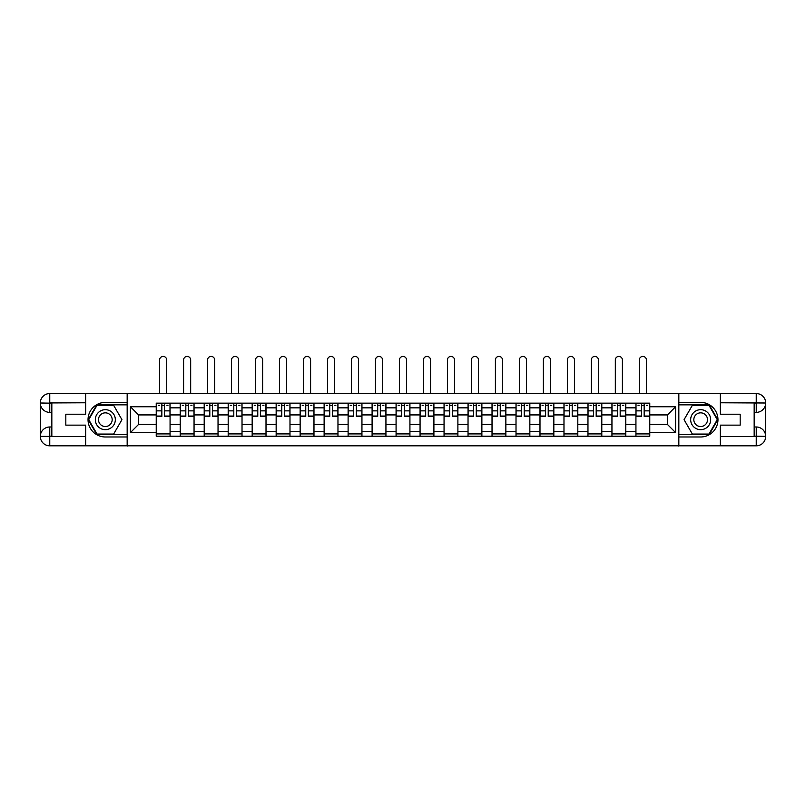 <?xml version="1.0" encoding="UTF-8"?>
<svg xmlns="http://www.w3.org/2000/svg" width="806" height="806" viewBox="0 0 806 806"><rect width="100%" height="100%" fill="white"/><g stroke="black" fill="none" stroke-linecap="round" stroke-linejoin="round"><path stroke-width="1.21" d="M81.507 445.819L724.493 445.819M724.493 393.54L81.507 393.54M180.212 436.207L180.212 407.846L170.066 407.846L170.066 436.207M170.066 407.846L170.066 403.151M180.212 407.846L180.212 403.151M194.055 403.151L194.055 436.207M204.2 436.207L204.2 403.151M218.033 403.151L218.033 436.207M228.189 436.207L228.189 403.151M242.022 403.151L242.022 436.207M252.167 436.207L252.167 403.151M266.01 403.151L266.01 436.207M276.156 436.207L276.156 403.151M289.989 403.151L289.989 436.207M300.144 436.207L300.144 403.151M313.977 403.151L313.977 436.207M324.123 436.207L324.123 403.151M337.966 403.151L337.966 436.207M348.111 436.207L348.111 403.151M361.944 403.151L361.944 436.207M372.1 436.207L372.1 403.151M385.933 403.151L385.933 436.207M396.078 436.207L396.078 403.151M409.922 403.151L409.922 436.207M420.067 436.207L420.067 403.151M433.9 403.151L433.9 436.207M444.056 436.207L444.056 403.151M457.889 403.151L457.889 436.207M468.034 436.207L468.034 403.151M481.877 403.151L481.877 436.207M492.023 436.207L492.023 403.151M505.856 403.151L505.856 436.207M516.011 436.207L516.011 403.151M529.844 403.151L529.844 436.207M539.99 436.207L539.99 403.151M553.833 403.151L553.833 436.207M563.978 436.207L563.978 403.151M577.811 403.151L577.811 436.207M587.967 436.207L587.967 403.151M601.8 403.151L601.8 436.207M611.945 436.207L611.945 403.151M625.788 403.151L625.788 436.207M635.934 436.207L635.934 403.151M635.934 424.45L625.788 424.45M611.945 424.45L601.8 424.45M587.967 424.45L577.811 424.45M563.978 424.45L553.833 424.45M539.99 424.45L529.844 424.45M516.011 424.45L505.856 424.45M492.023 424.45L481.877 424.45M468.034 424.45L457.889 424.45M444.056 424.45L433.9 424.45M420.067 424.45L409.922 424.45M396.078 424.45L385.933 424.45M372.1 424.45L361.944 424.45M348.111 424.45L337.966 424.45M324.123 424.45L313.977 424.45M300.144 424.45L289.989 424.45M276.156 424.45L266.01 424.45M252.167 424.45L242.022 424.45M228.189 424.45L218.033 424.45M204.2 424.45L194.055 424.45M180.212 424.45L170.066 424.45M635.934 414.919L625.788 414.919M611.945 414.919L601.8 414.919M587.967 414.919L577.811 414.919M563.978 414.919L553.833 414.919M539.99 414.919L529.844 414.919M516.011 414.919L505.856 414.919M492.023 414.919L481.877 414.919M468.034 414.919L457.889 414.919M444.056 414.919L433.9 414.919M420.067 414.919L409.922 414.919M396.078 414.919L385.933 414.919M372.1 414.919L361.944 414.919M348.111 414.919L337.966 414.919M324.123 414.919L313.977 414.919M300.144 414.919L289.989 414.919M276.156 414.919L266.01 414.919M252.167 414.919L242.022 414.919M228.189 414.919L218.033 414.919M204.2 414.919L194.055 414.919M180.212 414.919L170.066 414.919M138.551 424.45L156.233 424.45L156.233 414.919L138.551 414.919L138.551 424.45L130.401 432.6L130.401 406.768L156.233 406.768L156.233 414.919M649.767 414.919L649.767 424.45L667.449 424.45L667.449 414.919L649.767 414.919L649.767 403.151L156.233 403.151L156.233 406.768M649.767 406.768L675.599 406.768L675.599 432.6L649.767 432.6L649.767 424.45M156.233 424.45L156.233 436.207L649.767 436.207L649.767 432.6M156.233 432.6L130.401 432.6M678.672 446.05L678.672 393.318M127.328 446.05L127.328 393.318M170.066 433.9L156.233 433.9M161.845 405.458L164.454 405.458M194.055 433.9L180.212 433.9M185.823 405.458L188.443 405.458M218.033 433.9L204.2 433.9M209.812 405.458L212.421 405.458M242.022 433.9L228.189 433.9M233.8 405.458L236.41 405.458M266.01 433.9L252.167 433.9M257.779 405.458L260.398 405.458M289.989 433.9L276.156 433.9M281.768 405.458L284.377 405.458M313.977 433.9L300.144 433.9M305.756 405.458L308.366 405.458M337.966 433.9L324.123 433.9M329.735 405.458L332.354 405.458M361.944 433.9L348.111 433.9M353.723 405.458L356.333 405.458M385.933 433.9L372.1 433.9M377.712 405.458L380.321 405.458M409.922 433.9L396.078 433.9M401.69 405.458L404.31 405.458M433.9 433.9L420.067 433.9M425.679 405.458L428.288 405.458M457.889 433.9L444.056 433.9M449.667 405.458L452.277 405.458M481.877 433.9L468.034 433.9M473.646 405.458L476.265 405.458M505.856 433.9L492.023 433.9M497.634 405.458L500.244 405.458M529.844 433.9L516.011 433.9M521.623 405.458L524.232 405.458M553.833 433.9L539.99 433.9M545.602 405.458L548.221 405.458M577.811 433.9L563.978 433.9M569.59 405.458L572.2 405.458M601.8 433.9L587.967 433.9M593.579 405.458L596.188 405.458M625.788 433.9L611.945 433.9M617.557 405.458L620.177 405.458M649.767 433.9L635.934 433.9M641.546 405.458L644.155 405.458M130.401 406.768L138.551 414.919M667.449 424.45L675.599 432.6M667.449 414.919L675.599 406.768M166.681 393.318L166.681 359.95A3.536 3.536 87.9 0 0 163.144 356.413A3.536 3.536 87.9 0 0 159.608 359.95L159.608 393.318M164.454 416.38L164.454 403.312L169.985 403.312L169.985 416.38L164.454 416.38M161.845 405.307L164.454 405.307M158.308 405.307L159.376 405.307M166.913 405.307L167.991 405.307M161.845 403.312L156.304 403.312L156.304 416.38L161.845 416.38L161.845 403.312L164.454 403.312M190.669 393.318L190.669 359.95A3.536 3.536 87.9 0 0 187.133 356.413A3.536 3.536 87.9 0 0 183.597 359.95L183.597 393.318M188.443 416.38L188.443 403.312L193.974 403.312L193.974 416.38L188.443 416.38M185.823 405.307L188.443 405.307M182.287 405.307L183.365 405.307M190.901 405.307L191.979 405.307M185.823 403.312L180.292 403.312L180.292 416.38L185.823 416.38L185.823 403.312L188.443 403.312M214.658 393.318L214.658 359.95A3.536 3.536 87.9 0 0 211.122 356.413A3.536 3.536 87.9 0 0 207.585 359.95L207.585 393.318M212.421 416.38L212.421 403.312L217.963 403.312L217.963 416.38L212.421 416.38M209.812 405.307L212.421 405.307M206.276 405.307L207.354 405.307M214.89 405.307L215.958 405.307M209.812 403.312L204.281 403.312L204.281 416.38L209.812 416.38L209.812 403.312L212.421 403.312M51.836 412.38L49.76 412.38A9.46 9.46 0 0 1 40.3 403A9.46 9.46 0 0 1 49.76 393.54L127.167 393.54L127.167 402.385L105.334 402.385A17.299 17.299 0 0 0 88.035 419.684A17.299 17.299 0 0 0 105.334 436.983L127.167 436.983L127.167 445.819L49.76 445.819A9.46 9.46 0 0 1 40.3 436.368A9.46 9.46 0 0 1 49.76 426.989L51.836 426.989M127.167 436.983L127.167 402.385M85.658 393.54L85.658 414.224L65.82 414.224L65.82 425.145L85.658 425.145L85.658 445.819M49.76 412.38A9.46 9.46 0 0 1 40.3 403L49.76 403.151L49.76 412.38A9.46 9.46 0 0 1 40.3 403L40.3 436.368L85.658 436.59M49.76 436.59L49.76 445.819A9.46 9.46 0 0 1 40.3 436.368A9.46 9.46 0 0 1 49.76 426.989L49.76 436.207L51.836 436.207L51.836 403.151L49.76 403.151M127.167 404.844L96.77 404.844L88.207 419.684L96.77 434.515L127.167 434.515M754.164 426.989L756.24 426.989A9.46 9.46 0 0 1 765.7 436.368A9.46 9.46 0 0 1 756.24 445.819L678.833 445.819L678.833 436.983L700.666 436.983A17.299 17.299 0 0 0 717.965 419.684A17.299 17.299 0 0 0 700.666 402.385L678.833 402.385L678.833 393.54L756.24 393.54A9.46 9.46 0 0 1 765.7 403A9.46 9.46 0 0 1 756.24 412.38L754.164 412.38M678.833 402.385L678.833 436.983M720.342 445.819L720.342 425.145L740.18 425.145L740.18 414.224L720.342 414.224L720.342 393.54M756.24 426.989A9.46 9.46 0 0 1 765.7 436.368L756.24 436.207L756.24 426.989A9.46 9.46 0 0 1 765.7 436.368L765.7 403L720.342 402.768M756.24 402.768L756.24 393.54A9.46 9.46 0 0 1 765.7 403A9.46 9.46 0 0 1 756.24 412.38L756.24 403.151L754.164 403.151L754.164 436.207L756.24 436.207M678.833 434.515L709.23 434.515L717.793 419.684L709.23 404.844L678.833 404.844M95.34 419.684A9.994 9.994 0 0 0 105.334 429.679A9.994 9.994 0 0 0 115.329 419.684A9.994 9.994 0 0 0 105.334 409.69A9.994 9.994 0 0 0 95.34 419.684M98.493 419.684A6.841 6.841 0 0 0 105.334 426.525A6.841 6.841 0 0 0 112.175 419.684A6.841 6.841 0 0 0 105.334 412.843A6.841 6.841 0 0 0 98.493 419.684M113.636 405.307L121.938 419.684L113.636 434.061L97.032 434.061L88.741 419.684L97.032 405.307L113.636 405.307M690.671 419.684A9.994 9.994 0 0 0 700.666 429.679A9.994 9.994 0 0 0 710.66 419.684A9.994 9.994 0 0 0 700.666 409.69A9.994 9.994 0 0 0 690.671 419.684M693.825 419.684A6.841 6.841 0 0 0 700.666 426.525A6.841 6.841 0 0 0 707.507 419.684A6.841 6.841 0 0 0 700.666 412.843A6.841 6.841 0 0 0 693.825 419.684M708.968 405.307L717.259 419.684L708.968 434.061L692.364 434.061L684.062 419.684L692.364 405.307L708.968 405.307M238.636 393.318L238.636 359.95A3.536 3.536 87.9 0 0 235.1 356.413A3.536 3.536 87.9 0 0 231.564 359.95L231.564 393.318M236.41 416.38L236.41 403.312L241.941 403.312L241.941 416.38L236.41 416.38M233.8 405.307L236.41 405.307M230.264 405.307L231.332 405.307M238.868 405.307L239.946 405.307M233.8 403.312L228.259 403.312L228.259 416.38L233.8 416.38L233.8 403.312L236.41 403.312M262.625 393.318L262.625 359.95A3.536 3.536 87.9 0 0 259.089 356.413A3.536 3.536 87.9 0 0 255.552 359.95L255.552 393.318M260.398 416.38L260.398 403.312L265.93 403.312L265.93 416.38L260.398 416.38M257.779 405.307L260.398 405.307M254.243 405.307L255.321 405.307M262.857 405.307L263.935 405.307M257.779 403.312L252.248 403.312L252.248 416.38L257.779 416.38L257.779 403.312L260.398 403.312M286.614 393.318L286.614 359.95A3.536 3.536 87.9 0 0 283.077 356.413A3.536 3.536 87.9 0 0 279.541 359.95L279.541 393.318M284.377 416.38L284.377 403.312L289.918 403.312L289.918 416.38L284.377 416.38M281.768 405.307L284.377 405.307M278.231 405.307L279.309 405.307M286.845 405.307L287.913 405.307M281.768 403.312L276.236 403.312L276.236 416.38L281.768 416.38L281.768 403.312L284.377 403.312M310.592 393.318L310.592 359.95A3.536 3.536 87.9 0 0 307.056 356.413A3.536 3.536 87.9 0 0 303.519 359.95L303.519 393.318M308.366 416.38L308.366 403.312L313.897 403.312L313.897 416.38L308.366 416.38M305.756 405.307L308.366 405.307M302.22 405.307L303.288 405.307M310.824 405.307L311.902 405.307M305.756 403.312L300.215 403.312L300.215 416.38L305.756 416.38L305.756 403.312L308.366 403.312M334.581 393.318L334.581 359.95A3.536 3.536 87.9 0 0 331.044 356.413A3.536 3.536 87.9 0 0 327.508 359.95L327.508 393.318M332.354 416.38L332.354 403.312L337.885 403.312L337.885 416.38L332.354 416.38M329.735 405.307L332.354 405.307M326.198 405.307L327.276 405.307M334.812 405.307L335.89 405.307M329.735 403.312L324.203 403.312L324.203 416.38L329.735 416.38L329.735 403.312L332.354 403.312M358.569 393.318L358.569 359.95A3.536 3.536 87.9 0 0 355.033 356.413A3.536 3.536 87.9 0 0 351.497 359.95L351.497 393.318M356.333 416.38L356.333 403.312L361.874 403.312L361.874 416.38L356.333 416.38M353.723 405.307L356.333 405.307M350.187 405.307L351.265 405.307M358.801 405.307L359.869 405.307M353.723 403.312L348.192 403.312L348.192 416.38L353.723 416.38L353.723 403.312L356.333 403.312M382.548 393.318L382.548 359.95A3.536 3.536 87.9 0 0 379.011 356.413A3.536 3.536 87.9 0 0 375.475 359.95L375.475 393.318M380.321 416.38L380.321 403.312L385.852 403.312L385.852 416.38L380.321 416.38M377.712 405.307L380.321 405.307M374.175 405.307L375.243 405.307M382.779 405.307L383.858 405.307M377.712 403.312L372.171 403.312L372.171 416.38L377.712 416.38L377.712 403.312L380.321 403.312M406.536 393.318L406.536 359.95A3.536 3.536 87.9 0 0 403 356.413A3.536 3.536 87.9 0 0 399.464 359.95L399.464 393.318M404.31 416.38L404.31 403.312L409.841 403.312L409.841 416.38L404.31 416.38M401.69 405.307L404.31 405.307M398.154 405.307L399.232 405.307M406.768 405.307L407.846 405.307M401.69 403.312L396.159 403.312L396.159 416.38L401.69 416.38L401.69 403.312L404.31 403.312M430.525 393.318L430.525 359.95A3.536 3.536 87.9 0 0 426.989 356.413A3.536 3.536 87.9 0 0 423.452 359.95L423.452 393.318M428.288 416.38L428.288 403.312L433.83 403.312L433.83 416.38L428.288 416.38M425.679 405.307L428.288 405.307M422.143 405.307L423.221 405.307M430.757 405.307L431.825 405.307M425.679 403.312L420.148 403.312L420.148 416.38L425.679 416.38L425.679 403.312L428.288 403.312M454.503 393.318L454.503 359.95A3.536 3.536 87.9 0 0 450.967 356.413A3.536 3.536 87.9 0 0 447.431 359.95L447.431 393.318M452.277 416.38L452.277 403.312L457.808 403.312L457.808 416.38L452.277 416.38M449.667 405.307L452.277 405.307M446.131 405.307L447.199 405.307M454.735 405.307L455.813 405.307M449.667 403.312L444.126 403.312L444.126 416.38L449.667 416.38L449.667 403.312L452.277 403.312M478.492 393.318L478.492 359.95A3.536 3.536 87.9 0 0 474.956 356.413A3.536 3.536 87.9 0 0 471.419 359.95L471.419 393.318M476.265 416.38L476.265 403.312L481.797 403.312L481.797 416.38L476.265 416.38M473.646 405.307L476.265 405.307M470.11 405.307L471.188 405.307M478.724 405.307L479.802 405.307M473.646 403.312L468.115 403.312L468.115 416.38L473.646 416.38L473.646 403.312L476.265 403.312M502.481 393.318L502.481 359.95A3.536 3.536 87.9 0 0 498.944 356.413A3.536 3.536 87.9 0 0 495.408 359.95L495.408 393.318M500.244 416.38L500.244 403.312L505.785 403.312L505.785 416.38L500.244 416.38M497.634 405.307L500.244 405.307M494.098 405.307L495.176 405.307M502.712 405.307L503.78 405.307M497.634 403.312L492.103 403.312L492.103 416.38L497.634 416.38L497.634 403.312L500.244 403.312M526.459 393.318L526.459 359.95A3.536 3.536 87.9 0 0 522.923 356.413A3.536 3.536 87.9 0 0 519.386 359.95L519.386 393.318M524.232 416.38L524.232 403.312L529.764 403.312L529.764 416.38L524.232 416.38M521.623 405.307L524.232 405.307M518.087 405.307L519.155 405.307M526.691 405.307L527.769 405.307M521.623 403.312L516.082 403.312L516.082 416.38L521.623 416.38L521.623 403.312L524.232 403.312M550.448 393.318L550.448 359.95A3.536 3.536 87.9 0 0 546.911 356.413A3.536 3.536 87.9 0 0 543.375 359.95L543.375 393.318M548.221 416.38L548.221 403.312L553.752 403.312L553.752 416.38L548.221 416.38M545.602 405.307L548.221 405.307M542.065 405.307L543.143 405.307M550.679 405.307L551.757 405.307M545.602 403.312L540.07 403.312L540.07 416.38L545.602 416.38L545.602 403.312L548.221 403.312M574.436 393.318L574.436 359.95A3.536 3.536 87.9 0 0 570.9 356.413A3.536 3.536 87.9 0 0 567.364 359.95L567.364 393.318M572.2 416.38L572.2 403.312L577.741 403.312L577.741 416.38L572.2 416.38M569.59 405.307L572.2 405.307M566.054 405.307L567.132 405.307M574.668 405.307L575.736 405.307M569.59 403.312L564.059 403.312L564.059 416.38L569.59 416.38L569.59 403.312L572.2 403.312M598.415 393.318L598.415 359.95A3.536 3.536 87.9 0 0 594.878 356.413A3.536 3.536 87.9 0 0 591.342 359.95L591.342 393.318M596.188 416.38L596.188 403.312L601.719 403.312L601.719 416.38L596.188 416.38M593.579 405.307L596.188 405.307M590.042 405.307L591.11 405.307M598.646 405.307L599.724 405.307M593.579 403.312L588.037 403.312L588.037 416.38L593.579 416.38L593.579 403.312L596.188 403.312M622.403 393.318L622.403 359.95A3.536 3.536 87.9 0 0 618.867 356.413A3.536 3.536 87.9 0 0 615.331 359.95L615.331 393.318M620.177 416.38L620.177 403.312L625.708 403.312L625.708 416.38L620.177 416.38M617.557 405.307L620.177 405.307M614.021 405.307L615.099 405.307M622.635 405.307L623.713 405.307M617.557 403.312L612.026 403.312L612.026 416.38L617.557 416.38L617.557 403.312L620.177 403.312M646.392 393.318L646.392 359.95A3.536 3.536 87.9 0 0 642.856 356.413A3.536 3.536 87.9 0 0 639.319 359.95L639.319 393.318M644.155 416.38L644.155 403.312L649.696 403.312L649.696 416.38L644.155 416.38M641.546 405.307L644.155 405.307M638.009 405.307L639.087 405.307M646.624 405.307L647.692 405.307M641.546 403.312L636.015 403.312L636.015 416.38L641.546 416.38L641.546 403.312L644.155 403.312M611.945 407.846L601.8 407.846M587.967 407.846L577.811 407.846M563.978 407.846L553.833 407.846M539.99 407.846L529.844 407.846M516.011 407.846L505.856 407.846M492.023 407.846L481.877 407.846M468.034 407.846L457.889 407.846M444.056 407.846L433.9 407.846M420.067 407.846L409.922 407.846M396.078 407.846L385.933 407.846M372.1 407.846L361.944 407.846M348.111 407.846L337.966 407.846M324.123 407.846L313.977 407.846M300.144 407.846L289.989 407.846M276.156 407.846L266.01 407.846M252.167 407.846L242.022 407.846M228.189 407.846L218.033 407.846M204.2 407.846L194.055 407.846M635.934 407.846L625.788 407.846M611.945 431.522L601.8 431.522M587.967 431.522L577.811 431.522M563.978 431.522L553.833 431.522M539.99 431.522L529.844 431.522M516.011 431.522L505.856 431.522M492.023 431.522L481.877 431.522M468.034 431.522L457.889 431.522M444.056 431.522L433.9 431.522M420.067 431.522L409.922 431.522M396.078 431.522L385.933 431.522M372.1 431.522L361.944 431.522M348.111 431.522L337.966 431.522M324.123 431.522L313.977 431.522M300.144 431.522L289.989 431.522M276.156 431.522L266.01 431.522M252.167 431.522L242.022 431.522M228.189 431.522L218.033 431.522M204.2 431.522L194.055 431.522M180.212 431.522L170.066 431.522M635.934 431.522L625.788 431.522M164.454 416.047L169.985 416.047M164.454 410.859L169.985 410.859M156.304 416.047L161.845 416.047M156.304 410.859L161.845 410.859M188.443 416.047L193.974 416.047M188.443 410.859L193.974 410.859M180.292 416.047L185.823 416.047M180.292 410.859L185.823 410.859M212.421 416.047L217.963 416.047M212.421 410.859L217.963 410.859M204.281 416.047L209.812 416.047M204.281 410.859L209.812 410.859M85.658 402.768L49.539 402.94M40.3 436.368A9.46 9.46 0 0 1 49.76 426.989M40.3 403A9.46 9.46 0 0 1 49.76 393.54L49.76 402.768M720.342 436.59L756.461 436.429M765.7 403A9.46 9.46 0 0 1 756.24 412.38M765.7 436.368A9.46 9.46 0 0 1 756.24 445.819L756.24 436.59M236.41 416.047L241.941 416.047M236.41 410.859L241.941 410.859M228.259 416.047L233.8 416.047M228.259 410.859L233.8 410.859M260.398 416.047L265.93 416.047M260.398 410.859L265.93 410.859M252.248 416.047L257.779 416.047M252.248 410.859L257.779 410.859M284.377 416.047L289.918 416.047M284.377 410.859L289.918 410.859M276.236 416.047L281.768 416.047M276.236 410.859L281.768 410.859M308.366 416.047L313.897 416.047M308.366 410.859L313.897 410.859M300.215 416.047L305.756 416.047M300.215 410.859L305.756 410.859M332.354 416.047L337.885 416.047M332.354 410.859L337.885 410.859M324.203 416.047L329.735 416.047M324.203 410.859L329.735 410.859M356.333 416.047L361.874 416.047M356.333 410.859L361.874 410.859M348.192 416.047L353.723 416.047M348.192 410.859L353.723 410.859M380.321 416.047L385.852 416.047M380.321 410.859L385.852 410.859M372.171 416.047L377.712 416.047M372.171 410.859L377.712 410.859M404.31 416.047L409.841 416.047M404.31 410.859L409.841 410.859M396.159 416.047L401.69 416.047M396.159 410.859L401.69 410.859M428.288 416.047L433.83 416.047M428.288 410.859L433.83 410.859M420.148 416.047L425.679 416.047M420.148 410.859L425.679 410.859M452.277 416.047L457.808 416.047M452.277 410.859L457.808 410.859M444.126 416.047L449.667 416.047M444.126 410.859L449.667 410.859M476.265 416.047L481.797 416.047M476.265 410.859L481.797 410.859M468.115 416.047L473.646 416.047M468.115 410.859L473.646 410.859M500.244 416.047L505.785 416.047M500.244 410.859L505.785 410.859M492.103 416.047L497.634 416.047M492.103 410.859L497.634 410.859M524.232 416.047L529.764 416.047M524.232 410.859L529.764 410.859M516.082 416.047L521.623 416.047M516.082 410.859L521.623 410.859M548.221 416.047L553.752 416.047M548.221 410.859L553.752 410.859M540.07 416.047L545.602 416.047M540.07 410.859L545.602 410.859M572.2 416.047L577.741 416.047M572.2 410.859L577.741 410.859M564.059 416.047L569.59 416.047M564.059 410.859L569.59 410.859M596.188 416.047L601.719 416.047M596.188 410.859L601.719 410.859M588.037 416.047L593.579 416.047M588.037 410.859L593.579 410.859M620.177 416.047L625.708 416.047M620.177 410.859L625.708 410.859M612.026 416.047L617.557 416.047M612.026 410.859L617.557 410.859M644.155 416.047L649.696 416.047M644.155 410.859L649.696 410.859M636.015 416.047L641.546 416.047M636.015 410.859L641.546 410.859"/></g></svg>
